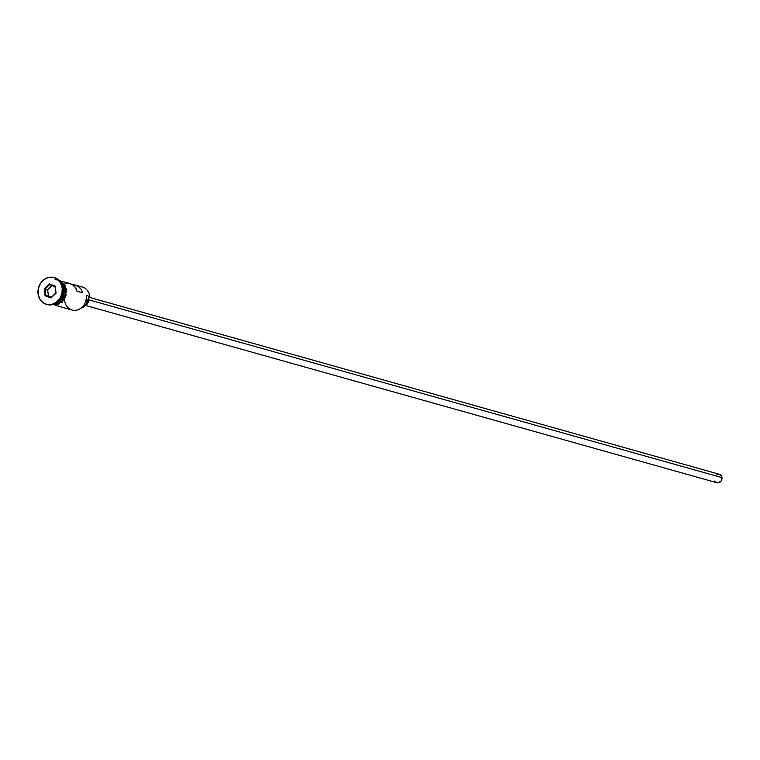 <?xml version="1.0" encoding="UTF-8"?>
<svg xmlns="http://www.w3.org/2000/svg" width="760" height="760" viewBox="0 0 760 760"><rect width="100%" height="100%" fill="white"/><g stroke="black" fill="none" stroke-linecap="round" stroke-linejoin="round"><path stroke-width="1.14" d="M78.755 286.738A12.464 10.773 105.7 0 1 89.784 296.447L89.594 297.008A8.797 7.6 -74.3 0 0 87.371 301.159L85.852 300.732L87.371 301.159L85.623 304.865L83.79 306.793L80.398 308.474M85.566 305.444L716.975 482.742A4.398 3.8 -74.3 0 0 721.971 477.594L88.654 299.763L721.971 477.594A4.398 3.8 -74.3 0 0 719.35 474.269L89.3 297.35M84.882 305.767A5.861 5.063 -74.3 0 0 88.606 299.088L88.606 299.088A5.861 5.063 -74.3 0 0 88.502 298.471M63.802 289.151L63.013 288.923L63.802 289.151A12.464 10.773 -74.3 0 1 55.309 303.563A12.464 10.773 -74.3 0 0 63.802 289.151A12.464 10.773 -74.3 0 0 61.132 282.834M63.83 289.294L63.821 289.284A12.169 10.517 -74.3 0 1 60.239 300.305A12.169 10.517 -74.3 0 0 63.83 289.294L64.23 289.265A12.464 10.773 105.7 0 1 54.273 304.048A12.464 10.773 105.7 0 0 64.23 289.265L65.645 289.665A12.464 10.773 -74.3 0 0 59.565 280.744L61.455 281.884L64.267 285.247L65.645 289.665L63.83 289.294A12.169 10.517 -74.3 0 0 63.65 288.173M54.283 277.628A13.927 12.037 105.7 0 1 62.947 288.249A13.927 12.037 -74.3 0 0 54.634 277.723A13.927 12.037 -74.3 0 0 54.283 277.628M55.831 305.463L72.067 310.023A12.464 10.773 -74.3 0 0 86.231 295.45L89.784 296.447A12.464 10.773 -74.3 0 0 82.346 287.033L75.535 285.114A12.464 10.773 105.7 0 1 82.65 292.856L76.978 291.26A12.464 10.773 -74.3 0 0 69.853 283.518L62.567 281.476M65.028 283.442L68.894 283.309L72.466 284.705L75.278 287.479L76.978 291.26L82.65 292.856L80.949 289.076L78.138 286.301L72.57 284.781A12.464 10.773 105.7 0 1 75.535 285.114M60.496 281.874A12.464 10.773 105.7 0 1 64.23 289.265M62.235 288.049L62.947 288.249L62.235 288.049L60.686 283.109L57.541 279.357L53.276 277.362L48.526 277.438L44.032 279.566L40.47 283.433L38.38 288.43L38.086 293.816A13.927 12.037 105.7 0 1 53.922 277.523A13.927 12.037 105.7 0 1 62.235 288.049A13.927 12.037 105.7 0 1 46.398 304.342A13.927 12.037 105.7 0 1 38.086 293.816L39.634 298.756L42.779 302.508L47.044 304.503L51.794 304.427L56.287 302.29L59.85 298.433L61.94 293.436L62.235 288.049M55.043 279.784A12.606 10.896 105.7 0 1 65.778 289.636L66.861 289.655L65.778 289.636A12.606 10.896 105.7 0 1 52.516 304.617M51.015 297.986L45.125 295.763L44.27 288.714L49.305 283.879L55.195 286.102L56.05 293.151L51.015 297.986L56.05 293.151L55.195 286.102L55.784 293.027L51.214 297.407L45.875 295.393L51.404 297.226L45.875 295.393L45.096 288.999L47.652 289.712L48.431 296.115L47.652 289.712L45.096 288.999L49.666 284.62L55.014 286.634L56.05 293.151L51.015 297.986L51.214 297.407L45.875 295.393L45.125 295.763L51.015 297.986M46.749 304.437A13.927 12.037 -74.3 0 0 47.101 304.541A13.927 12.037 -74.3 0 0 62.947 288.249A13.927 12.037 105.7 0 1 46.749 304.437M52.886 304.522A12.464 10.773 -74.3 0 0 65.645 289.665L65.388 294.481L62.063 300.856L56.306 304.323L52.06 304.389M59.299 280.469L61.531 281.77L64.381 285.161L65.778 289.636L65.512 294.51L63.621 299.041L60.392 302.537L56.325 304.466L52.032 304.532M65.085 285.361L60.401 280.839M54.872 304.931L59.137 303.915M61.104 302.736L64.324 299.24L66.215 294.709M66.566 292.267L66.481 289.835M64.629 300.608A12.464 10.773 105.7 0 0 76.893 310.099A12.464 10.773 105.7 0 0 86.231 295.45L89.784 296.447L87.371 301.159A9.671 8.36 -74.3 0 1 80.588 308.427M88.379 298.005L88.644 300.219L87.609 303.459L84.208 305.985M719.14 474.221L720.489 474.848L721.8 476.786L721.221 480.871L717.924 482.866L715.825 482.163L714.837 480.976M716.908 474.506L718.399 474.154M52.041 285.513L47.652 289.712L52.041 285.513M55.014 286.634L55.195 286.102L49.305 283.879L49.666 284.62L55.014 286.634M49.666 284.62L49.305 283.879L44.27 288.714L45.096 288.999L49.666 284.62M45.096 288.999L44.27 288.714L45.125 295.763L45.875 295.393L45.096 288.999M53.922 277.523L54.634 277.723M57.903 279.3L66.861 289.645L62.415 302.185L50.721 304.902M46.398 304.342L47.101 304.541"/></g></svg>
